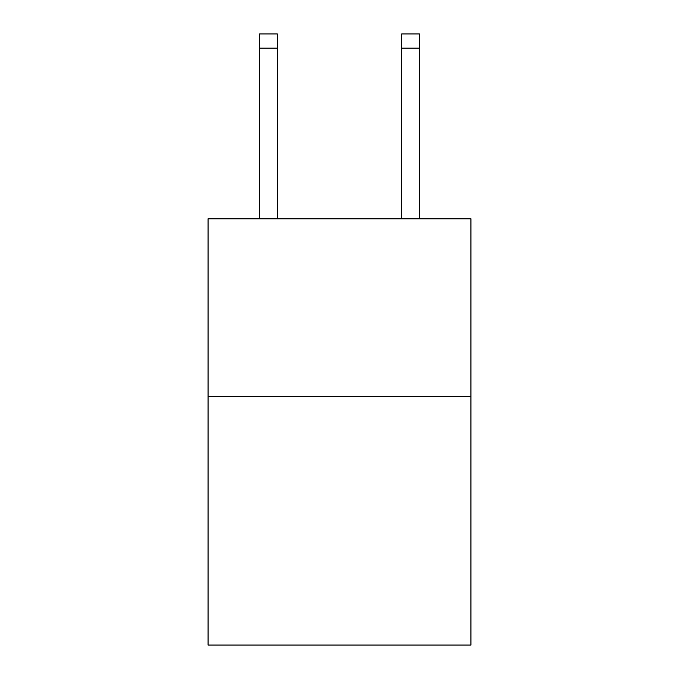 <?xml version="1.0" encoding="UTF-8"?>
<svg xmlns="http://www.w3.org/2000/svg" width="679" height="679" viewBox="0 0 679 679"><rect width="100%" height="100%" fill="white"/><g stroke="black" fill="none" stroke-linecap="round" stroke-linejoin="round"><path stroke-width="1.02" d="M470.929 396.4L470.929 645.05L208.071 645.05L208.071 218.799L470.929 218.799L470.929 396.4L208.071 396.4M401.662 218.799L401.662 33.95L419.418 33.95L419.418 218.799M401.662 33.95L419.418 33.95L401.662 33.95M277.338 218.799L277.338 48.158L259.582 48.158L259.582 33.95L277.338 33.95L277.338 48.158M259.582 218.799L259.582 48.158M401.662 48.158L419.418 48.158"/></g></svg>
